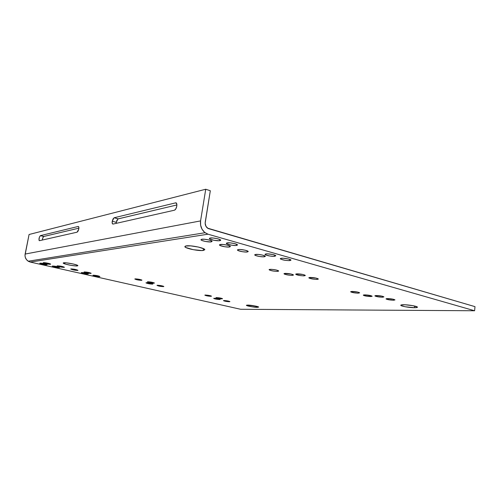 <?xml version="1.0" encoding="UTF-8"?>
<svg xmlns="http://www.w3.org/2000/svg" width="500" height="500" viewBox="0 0 500 500"><rect width="100%" height="100%" fill="white"/><g stroke="black" fill="none" stroke-linecap="round" stroke-linejoin="round"><path stroke-width="0.75" d="M257.444 307.35L257.556 306.575L257.444 307.35C254.275 307.387 246.231 305.906 246.406 305.312L247.587 305.081C250.706 305.025 258.9 306.531 258.675 307.119L252.244 306.844L248.025 306L246.581 305.175L255.181 306L258.619 307.025L257.444 307.35M414.531 307.712L414.719 306.056L414.531 307.712C409.562 307.75 400.594 306.156 400.769 305.262C400.781 304.925 401.712 304.75 403.562 304.738C408.469 304.669 417.669 306.294 417.444 307.188C417.419 307.531 416.444 307.706 414.531 307.712L405.419 306.794L401.912 305.944L400.781 305.188L404.894 304.762L412.825 305.656L417.381 307.062L416.531 307.606L414.531 307.712M77.325 265.925L77.45 265.287L77.325 265.925C74.75 266.363 62.981 263.975 63.194 263.05L63.7 262.787C66.188 262.319 78.181 264.756 77.881 265.663L75.756 265.938L70.625 265.287L65.444 264.1L63.306 262.894L66.375 262.85L73.319 264.006L77.319 265.225L77.881 265.675L77.325 265.925M203.256 250.469L203.544 248.669L203.256 250.469C198.538 251.194 184.644 248.3 184.85 246.612L186.287 245.875C190.869 245.075 205.15 248.05 204.825 249.713L202.056 250.556L193.238 249.681L185.794 247.488L184.856 246.656L185.444 246.056L190.662 245.869L198.4 247.05L203.988 248.9L204.825 249.719L203.256 250.469M229.344 301.744L229.4 301.356L229.344 301.744C226.531 301.562 224.575 301.2 223.463 300.65L224.025 300.525C226.838 300.706 228.8 301.075 229.913 301.625L226.65 301.494L223.531 300.581L227.963 301L229.862 301.556L229.344 301.744M163.419 286.637L163.481 286.262L163.419 286.637C160.463 286.469 158.325 286.056 156.988 285.394L157.413 285.262C160.369 285.425 162.519 285.844 163.856 286.506L160.031 286.288L157.15 285.294L162.1 285.869L163.731 286.381L163.419 286.637M393.5 300.231L393.606 299.325L393.5 300.231C389.644 300.062 387.156 299.613 386.031 298.881L387.456 298.581C391.319 298.744 393.819 299.194 394.963 299.925L393.5 300.231L389.438 299.894L386.306 299.125L386.031 298.85L386.438 298.656L393.144 299.212L394.913 299.837L393.5 300.231M317.119 279.381L317.25 278.412L317.119 279.381C312.994 279.262 310.225 278.738 308.831 277.8L310 277.438C314.137 277.556 316.913 278.081 318.325 279.025L316.438 279.394L312.944 279.081L309.325 278.188L308.837 277.838L309.075 277.575L315.975 278.075L318.175 278.825L318.281 279.137L317.119 279.381M219.65 299.525L219.713 299.137L219.65 299.525C216.819 299.344 214.838 298.975 213.694 298.406L214.237 298.281C217.069 298.463 219.056 298.837 220.2 299.4L216.325 299.169L213.938 298.3L218.762 298.875L220.144 299.325L219.65 299.525M152.475 284.131L152.537 283.762L152.475 284.131C149.5 283.962 147.325 283.544 145.95 282.863L146.356 282.725C149.338 282.887 151.512 283.312 152.894 283.994L149.081 283.781L146.094 282.762L150.438 283.2L152.494 283.744L152.881 283.962L152.475 284.131M382.475 297.219L382.587 296.3L382.475 297.219C378.581 297.062 376.056 296.6 374.894 295.844L376.287 295.531C380.188 295.688 382.725 296.144 383.9 296.906L382.475 297.219L378.394 296.887L375.194 296.106L374.894 295.819L375.275 295.619L382.013 296.163L383.844 296.806L382.475 297.219M304.119 275.837L304.256 274.862L304.119 275.837C299.944 275.725 297.131 275.181 295.681 274.206L296.806 273.837C300.994 273.944 303.819 274.488 305.281 275.469L303.444 275.85L299.925 275.538L296.219 274.625L295.906 273.988L302.831 274.469L305.113 275.25L305.25 275.575L304.119 275.837M221.956 298.85L222.019 298.45L221.956 298.85C219.088 298.675 217.081 298.294 215.931 297.719L216.481 297.594C219.35 297.769 221.363 298.15 222.519 298.725L219.219 298.6L215.987 297.65L220.494 298.069L222.463 298.65L221.956 298.85M154 283.2L154.069 282.825L154 283.2C150.981 283.038 148.781 282.606 147.387 281.913L147.806 281.775C150.825 281.938 153.031 282.369 154.431 283.062L150.556 282.856L147.537 281.806L151.95 282.256L154.288 282.925L154 283.2M370.819 296.544L370.925 295.656L370.819 296.544C366.975 296.388 364.462 295.925 363.288 295.169L364.613 294.869C368.469 295.025 370.988 295.481 372.175 296.244L366.812 296.219L364.019 295.6L363.288 295.156L363.638 294.956L370.25 295.494L372.175 296.262L370.819 296.544M292.362 275.35L292.494 274.413L292.362 275.35C288.244 275.238 285.45 274.694 283.988 273.719L285.05 273.369C289.181 273.475 291.981 274.019 293.456 274.994L291.706 275.363L288.25 275.056L285.069 274.344L284.194 273.962L284.181 273.519L290.975 273.994L293.269 274.762L293.431 275.087L292.362 275.35M210.95 296.319L211.012 295.919L210.95 296.319C208.056 296.144 206.019 295.756 204.831 295.163L205.362 295.031C208.256 295.206 210.3 295.594 211.488 296.188L207.562 295.963L205.062 295.05L209.981 295.637L211.419 296.1L210.95 296.319M358.325 293.169L358.438 292.269L358.325 293.169C354.438 293.019 351.881 292.544 350.669 291.756L351.95 291.45C355.85 291.594 358.413 292.069 359.637 292.856L357.65 293.169L354.3 292.844L351.025 292.05L350.669 291.756L350.994 291.544L357.638 292.069L359.556 292.731L358.325 293.169M141.537 280.331L141.606 279.956L141.537 280.331C138.494 280.175 136.256 279.731 134.812 279.012L135.206 278.875C138.25 279.031 140.5 279.475 141.944 280.194L138.081 279.988L134.95 278.913L139.369 279.35L141.506 279.919L141.925 280.15L141.537 280.331M277.625 271.363L277.762 270.431L277.625 271.363C273.45 271.262 270.606 270.706 269.081 269.688L270.094 269.331C274.275 269.425 277.137 269.981 278.675 271.006L276.975 271.381L273.5 271.081L269.7 270.15L269.25 269.488L271.519 269.325L276.069 269.95L278.45 270.75L278.656 271.087L277.625 271.363M99.606 276.631L99.606 276.631C96.681 276.469 94.462 276.031 92.963 275.319L93.256 275.2C96.188 275.356 98.406 275.794 99.913 276.512L96.35 276.3L93.044 275.238L97.856 275.794L99.606 276.631M88.025 274.025L88.025 274.025C85.075 273.863 82.825 273.419 81.275 272.681L81.55 272.562C84.5 272.719 86.756 273.169 88.312 273.906L84.081 273.569L81.344 272.606L86.181 273.156L88.025 274.025M59.275 267.544L59.275 267.544C56.269 267.394 53.931 266.919 52.25 266.125L52.481 266.012C55.494 266.163 57.838 266.637 59.519 267.431L55.287 267.094L52.3 266.062L57.181 266.613L59.275 267.544M46.894 264.756L46.894 264.756C45.725 264.981 39.625 263.75 39.75 263.306L39.962 263.194C41.112 262.956 47.263 264.206 47.119 264.637L43.606 264.438L39.787 263.244L44.694 263.794L46.894 264.756M289.725 260.594L289.894 259.419L289.725 260.594C285.1 260.544 281.956 259.919 280.294 258.712L281.469 258.25C284.288 257.925 291.087 259.275 290.95 260.125L288.988 260.625L285.113 260.312L280.944 259.25L280.325 258.806L280.506 258.45L283.075 258.219L288.131 258.906L290.725 259.831L290.919 260.238L289.725 260.594M274.644 256.306L274.812 255.131L274.644 256.306C271.806 256.644 264.894 255.25 265.012 254.363L266.131 253.888C268.931 253.531 275.95 254.944 275.806 255.825L273.913 256.344L270.006 256.038L265.725 254.938L265.056 254.475L265.194 254.106L267.725 253.85L272.85 254.544L275.769 255.725L274.644 256.306M236.481 245.456L236.663 244.288L236.481 245.456C233.694 245.888 226.213 244.331 226.331 243.344L227.312 242.85C230.056 242.4 237.656 243.981 237.5 244.963L235.769 245.512L231.806 245.219L227.231 244.044L226.456 243.113L229.869 242.838L234.175 243.5L237.138 244.544L237.5 245.019L236.481 245.456M219.725 240.694L219.913 239.537L219.725 240.694C216.975 241.169 209.225 239.537 209.344 238.5L210.269 238.006C212.975 237.512 220.85 239.169 220.688 240.194L219.025 240.756L213.944 240.281L209.8 238.988L209.344 238.487L209.75 238.125L212.806 237.981L217.181 238.65L220.269 239.731L220.581 240.425L219.725 240.694M90.862 273.419L90.919 273.106L90.862 273.419C87.875 273.263 85.6 272.806 84.038 272.056L84.319 271.938C87.312 272.094 89.588 272.544 91.156 273.294L87.556 273.087L84.113 271.981L89.012 272.538L90.862 273.419M77.706 270.438L77.706 270.438C74.694 270.287 72.375 269.819 70.756 269.044L71.019 268.925C74.037 269.075 76.356 269.544 77.981 270.319L73.688 269.981L70.819 268.969L75.744 269.531L77.706 270.438M64.175 267.375L64.175 267.375C61.131 267.225 58.775 266.75 57.094 265.95L57.331 265.831C60.375 265.975 62.737 266.45 64.425 267.256L60.85 267.056L57.144 265.875L61.394 266.288L64.175 267.375M50.419 264.262L50.419 264.262C49.219 264.494 43.081 263.25 43.206 262.8L43.425 262.681C44.6 262.438 50.794 263.7 50.65 264.144L46.363 263.806L43.244 262.731L48.219 263.288L50.419 264.262M264.231 256.788L264.394 255.669L264.231 256.788C261.481 257.119 254.6 255.731 254.719 254.862L255.775 254.412C258.488 254.062 265.475 255.469 265.325 256.331L263.525 256.825L259.706 256.525L256.075 255.688L254.769 254.994L254.881 254.625L258.269 254.431L262.35 255.056L265.05 256L265.319 256.419L264.231 256.788M247.175 252L247.344 250.881L247.175 252C244.444 252.369 237.319 250.906 237.438 250L238.431 249.544C241.119 249.15 248.356 250.631 248.206 251.537L246.475 252.044L242.631 251.744L238.256 250.631L237.569 249.775L239.969 249.494L245.069 250.181L247.881 251.163L248.206 251.6L247.175 252M229.425 247.013L229.6 245.906L229.425 247.013C226.725 247.425 219.331 245.888 219.45 244.931L220.381 244.469C223.044 244.037 230.55 245.594 230.4 246.544L228.738 247.062L224.869 246.769L220.362 245.625L219.556 244.719L222.862 244.462L227.081 245.113L230.019 246.125L230.4 246.588L229.425 247.013M211.181 241.887L211.356 240.787L211.181 241.887C208.512 242.344 200.825 240.725 200.95 239.725L201.819 239.256C204.438 238.775 212.244 240.419 212.087 241.412L210.5 241.944L205.531 241.475L201.956 240.475L201.081 239.956L201.325 239.369L204.288 239.231L208.581 239.894L211.644 240.95L212.087 241.431L211.181 241.887M114.038 217.806L112.25 221.225L112.25 223.363L113.062 224.069L174.275 210.25L113.062 224.069C112.256 224.062 111.981 223.119 112.25 221.225L113.062 218.9L114.219 217.738L175.519 202.881L176.4 203.15L175.519 202.881L114.219 217.738L118.212 218.85L116.788 220.519L116.125 223.375L116.237 222.319L112.25 221.225L116.237 222.319L118.025 218.919L114.219 217.738L118.212 218.85L176.912 204.95L118.025 218.919M78.775 229.062L77.094 232.188L39.438 240.688C38.625 239.412 38.931 237.731 40.35 235.65L78.181 226.469C78.838 226.475 79.037 227.338 78.775 229.062L78.056 231.163L77.094 232.188L39.438 240.688L39.025 240.369L39.312 237.375L40.444 235.619L43.831 236.456L40.444 235.619L78.181 226.469L78.825 227.113L78.775 229.062M78.894 228.156L43.738 236.488C43.012 237.081 42.544 238.263 42.319 240.037L42.862 237.75L43.831 236.456L78.894 228.156M175.519 202.881C177.812 202.131 176.95 209.062 174.613 210.125L175.812 208.863L176.812 206.112L176.694 203.631L175.519 202.881M200.575 220.906L205.731 189.244L29.069 234.5L25.131 254.056L200.575 220.906L200.613 225.188L202.044 229.219L204.638 232.387L207.994 234.194L474.594 310.756L475 306.65L207.55 228.15C205.725 226.656 204.956 224.656 205.238 222.144L210.319 190.744L205.156 223.219L205.975 226.344L208.094 228.5L475 306.65L474.594 310.756L240.631 309.281L30.319 262.075L207.994 234.194L205.062 232.719C201.513 229.756 200.019 225.819 200.575 220.906L25.131 254.056C24.694 257.075 25.731 259.462 28.238 261.219L30.319 262.075L28.494 261.375L26.5 259.662L25.281 257.325L25 255.362L29.069 234.5L205.731 189.244L210.319 190.744L205.731 189.244L200.575 220.906M30.319 262.075L240.631 309.281L474.594 310.756L207.994 234.194L30.319 262.075M40.35 235.65L43.738 236.488M205.062 232.719L28.238 261.219"/></g></svg>
